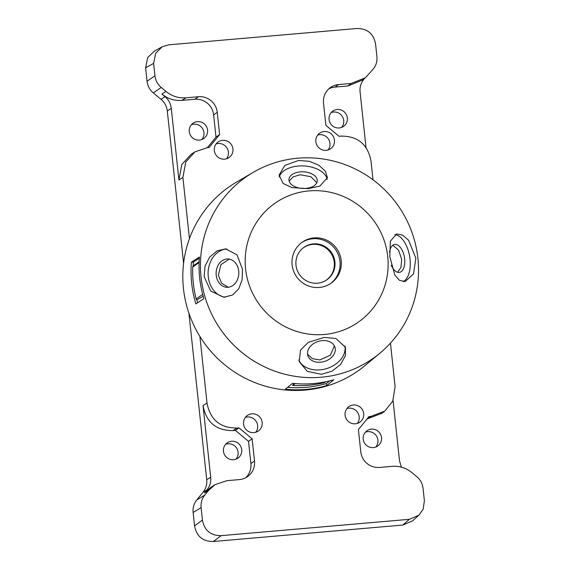 <?xml version="1.0" encoding="UTF-8"?>
<svg xmlns="http://www.w3.org/2000/svg" width="570" height="570" viewBox="0 0 570 570"><rect width="100%" height="100%" fill="white"/><g stroke="black" fill="none" stroke-linecap="round" stroke-linejoin="round"><path stroke-width="0.85" d="M389.802 256.65L390.393 241.11L396.699 233.921L402.562 235.104L408.59 240.241L415.829 258.189L413.528 273.921L405.07 281.587L399.292 280.226L394.782 274.904L389.802 256.65M403.033 281.658A24.197 12.789 -99.9 0 0 410.044 259.193A24.197 12.789 80.1 0 0 394.875 234.534M324.33 334.476A72.597 70.929 55 0 0 387.728 256.521A72.597 70.929 55 0 0 308.99 190.907A72.597 70.929 -125 0 0 245.585 268.862A72.597 70.929 -125 0 0 324.33 334.476M324.116 337.419L335.93 338.502L345.456 347.322L345.427 355.609L340.668 364.365L332.103 371.148L321.402 374.298L307.28 371.348L299.207 361.601L300.54 350.051L308.213 342.413L324.116 337.419M253.208 172.361A110.744 108.207 -125 0 0 206.141 300.525A110.744 108.207 -125 0 0 321.188 377.233A110.744 108.207 55 0 0 379.948 353.144A110.744 108.207 55 0 0 409.709 226.625A110.744 108.207 55 0 0 297.782 158.211A110.744 108.207 -125 0 0 253.208 172.361L236.351 182.222A112.354 109.775 -125 0 0 188.599 312.246A112.354 109.775 -125 0 0 305.313 390.065A112.354 109.775 55 0 0 364.928 365.626L379.948 353.144M298.552 160.455L309.353 161.282L318.908 165.243L325.385 171.242L327.458 177.662L319.82 186.126L308.22 188.656L291.826 187.587L283.062 183.426L279.129 175.054L284.865 165.414L298.552 160.455M389.474 252.232A14.172 7.488 80.1 0 1 394.604 244.459A14.172 7.488 80.1 0 1 404.657 258.88A14.172 7.488 -99.9 0 1 399.463 272.389A14.172 7.488 -99.9 0 1 391.255 265.221M397.596 272.282L400.974 267.309L401.686 259.393L398.508 250.088L392.837 245.228M316.827 182.642L310.821 176.693L300.119 174.755L293.065 176.9L289.161 181.153M300.269 171.883A14.172 8.329 -177.1 0 1 317.255 180.868A14.172 8.329 -177.1 0 1 305.933 188.406A14.172 8.329 2.9 0 1 288.947 179.422A14.172 8.329 2.9 0 1 300.269 171.883M327.144 179.45A24.197 14.214 -177.1 0 0 298.267 166.041A24.197 14.214 2.9 0 0 279.236 177.049M204.124 276.564L205.05 266.14L209.703 257.056L217.12 250.857L225.578 248.862L237.006 254.826L242.528 269.425L242.093 279.984L238.695 288.855L232.503 295.025L223.803 297.227L210.729 291.085L204.124 276.564M226.924 248.969A24.197 19.366 92 0 0 208.264 276.707A24.197 19.366 -88 0 0 225.228 297.212M216.222 275.232A14.172 11.343 -88 0 0 226.974 287.301A14.172 11.343 -88 0 0 238.716 271.049A14.172 11.343 92 0 0 227.964 258.972A14.172 11.343 92 0 0 216.222 275.232M229.297 259.122L220.939 264.623L218.346 275.303L221.637 283.262L228.285 287.259M307.558 354.155L312.417 358.694L319.913 359.941L330.386 355.188L334.383 345.89M320.611 362.221A14.172 10.509 163 0 0 334.961 347.28A14.172 10.509 163 0 0 322.2 340.618A14.172 10.509 -17 0 0 307.85 355.559A14.172 10.509 -17 0 0 320.611 362.221M344.921 345.897A24.197 17.941 163 0 1 320.048 369.859A24.197 17.941 -17 0 1 298.815 359.983M319.307 287.472A25.066 24.489 -125 0 1 293.607 271.064A25.066 24.489 -125 0 1 302.271 242.172A25.066 24.489 -125 0 1 314.013 237.911A25.066 24.489 -125 0 1 339.713 254.32A25.066 24.489 -125 0 1 331.049 283.212A25.066 24.489 -125 0 1 319.307 287.472M301.673 242.599A25.066 24.489 -125 0 1 312.802 238.752A25.066 24.489 55 0 1 338.373 254.819A25.066 24.489 55 0 1 330.436 283.625M317.554 283.19A19.879 19.423 -125 0 1 297.462 270.914A19.879 19.423 -125 0 1 302.805 248.207A19.879 19.423 -125 0 1 313.35 243.882A19.879 19.423 55 0 1 333.999 257.647A19.879 19.423 55 0 1 325.555 280.654A19.879 19.423 55 0 1 317.554 283.19M302.528 248.442A19.815 19.366 -125 0 1 312.759 244.366A19.815 19.366 -125 0 1 333.286 257.911A19.815 19.366 -125 0 1 325.235 280.839M326.582 385.626L333.799 379.777A111.535 108.977 55 0 1 313.372 383.553A111.535 108.977 55 0 1 292.517 383.353L285.299 389.21A112.269 109.689 55 0 0 306.154 389.388A112.269 109.689 55 0 0 326.582 385.626L326.361 383.532L329.638 380.881M199.429 257.006L191.399 262.186A111.606 109.041 55 0 0 195.859 303.888L203.882 298.709A110.872 108.328 55 0 1 199.429 257.006M287.579 387.358A110.195 107.666 55 0 0 326.361 383.532M294.063 383.51L292.567 385.448A109.932 107.409 55 0 0 324.202 382.705L325.755 381.75M199.329 258.224L193.472 262.001A109.533 107.017 55 0 0 193.209 265.905L199.137 261.708M203.162 296.243L196.842 299.92A109.533 107.017 55 0 0 197.633 302.741M193.209 265.905A1.731 1.689 55 0 0 192.76 266.988A109.932 107.409 55 0 0 196.173 298.937A1.731 1.689 55 0 0 196.842 299.92M191.399 262.186L193.472 262.001M226.582 158.759A9.505 9.291 55 0 0 216.158 143.897M328.113 149.946A9.505 9.291 55 0 0 317.69 135.083M154.463 51.051L147.659 57.677L145.614 67.802L147.053 81.232C147.609 85.927 149.689 89.811 153.294 92.889L161.068 99.365C164.673 102.436 166.754 106.326 167.309 111.015L171.271 108.3L178.93 179.992L181.773 164.58L190.957 154.441L194.598 152.09M199.892 336.421L207.017 403.047C210.188 419.769 220.191 428.106 237.013 428.041L239.008 427.87L252.132 438.807L254.505 461.03A17.285 16.886 -125 0 1 247.508 476.648A17.285 16.886 -125 0 1 239.414 479.591L226.931 480.674L215.111 484.614L208.634 490.343L204.772 495.095C201.88 498.736 200.661 502.904 201.11 507.606L202.436 520.025C204.416 530.485 210.665 535.686 221.181 535.65L213.315 541.5C202.799 541.543 196.55 536.334 194.57 525.882L193.13 512.444C192.681 507.742 193.907 503.574 196.8 499.933L203.048 492.238C205.941 488.597 207.167 484.429 206.718 479.726L188.919 313.187M183.59 263.354L167.309 111.015M213.315 541.5L402.84 525.055L412.416 520.944L418.872 515.216L423.139 509.252L424.386 500.766L423.061 488.348C422.505 483.652 420.418 479.769 416.812 476.691L412.017 472.694C406.132 467.906 399.463 465.783 392.01 466.346L379.527 467.428A17.285 16.886 -125 0 1 360.774 451.803L358.402 429.588L368.968 416.592L370.963 416.421L384.843 411.041L392.744 401.18L395.117 386.724L390.457 343.104M191.42 124.716A9.334 9.12 -125 0 1 201.816 139.543M331.191 112.589A9.334 9.12 -125 0 1 341.587 127.416M375.751 447.044A9.334 9.12 55 0 0 365.349 432.21M235.973 459.171A9.334 9.12 55 0 0 225.578 444.344M171.271 108.3C170.715 103.612 168.627 99.722 165.022 96.643L161.887 94.036C167.772 98.824 174.441 100.947 181.894 100.384L186.012 97.805L198.495 96.722A17.285 16.886 55 0 1 217.248 112.347L219.621 134.563L209.055 147.559L207.06 147.73L194.926 151.876L185.749 162.008L182.906 177.427L189.447 238.659M186.012 97.805C178.56 98.361 171.891 96.245 166.005 91.449L161.21 87.459C157.598 84.381 155.517 80.498 154.962 75.803L147.053 81.232M373.008 179.799L371.006 161.103C367.835 144.374 357.832 136.045 341.003 136.109L339.015 136.28L325.89 125.343L323.511 103.12A17.285 16.886 55 0 1 330.514 87.502A17.285 16.886 55 0 1 338.608 84.56L351.091 83.477L365.391 77.776L373.25 69.056C376.136 65.415 377.361 61.246 376.913 56.544L375.587 44.118C373.607 33.666 367.358 28.457 356.841 28.5L168.727 44.823L162.144 46.818L155.681 53.259L153.636 63.384L154.962 75.803M221.181 535.65L409.296 519.327L418.872 515.216M224.637 159.144A9.505 9.291 55 0 0 232.375 146.568A9.505 9.291 55 0 0 218.175 141.959A9.505 9.291 55 0 0 224.637 159.144M326.168 150.33A9.505 9.291 55 0 0 333.906 137.755A9.505 9.291 55 0 0 319.706 133.145A9.505 9.291 55 0 0 326.168 150.33M353.386 405.006A9.505 9.291 -125 0 1 359.848 422.192A9.505 9.291 -125 0 1 345.648 417.582A9.505 9.291 -125 0 1 353.386 405.006M251.855 413.82A9.505 9.291 -125 0 1 258.317 431.005A9.505 9.291 -125 0 1 244.117 426.396A9.505 9.291 -125 0 1 251.855 413.82M206.718 479.726L210.701 477.304L203.041 405.612C206.212 422.341 216.215 430.671 233.044 430.614L235.389 430.407L248.513 441.344L250.893 463.567A17.285 16.886 55 0 1 245.613 477.795M364.479 78.496L363.745 79.401C360.853 83.042 359.634 87.217 360.083 91.913L366.068 147.951M393.058 400.482L399.52 460.923L401.415 467.179M181.894 100.384L194.876 99.258A17.285 16.886 -125 0 1 213.629 114.884L216.002 137.099L207.38 147.701M197.441 121.631A9.334 9.12 -125 0 1 203.782 138.503A9.334 9.12 -125 0 1 189.839 133.978A9.334 9.12 -125 0 1 197.441 121.631M328.79 88.892A17.285 16.886 -125 0 1 334.989 87.096L347.971 85.97L362.719 79.907M337.212 109.504A9.334 9.12 -125 0 1 343.56 126.376A9.334 9.12 -125 0 1 329.617 121.852A9.334 9.12 -125 0 1 337.212 109.504M219.621 134.563L216.002 137.099M211.249 487.036L204.516 492.929L207.038 489.822C209.931 486.182 211.149 482.006 210.701 477.304M233.572 459.719A9.334 9.12 55 0 0 241.174 447.372A9.334 9.12 55 0 0 227.231 442.847A9.334 9.12 55 0 0 233.572 459.719M382.014 413.214L367.023 418.986M373.343 447.593A9.334 9.12 55 0 0 380.945 435.245A9.334 9.12 55 0 0 367.002 430.713A9.334 9.12 55 0 0 373.343 447.593M239.008 427.87L235.389 430.407M252.132 438.807L248.513 441.344M346.916 408.562A9.505 9.291 -125 0 1 357.34 423.424M245.385 417.368A9.505 9.291 -125 0 1 255.809 432.238M292.567 385.448L295.196 383.603M324.202 382.705L325.477 381.807M192.76 266.988L199.101 262.542M196.173 298.937L202.663 294.391M182.906 177.427L178.93 179.992M207.017 403.047L203.041 405.612M161.068 99.365L165.022 96.643M161.21 87.459L153.294 92.889M161.887 94.036L166.005 91.449M153.636 63.384L145.614 67.802M198.495 96.722L194.876 99.258M217.248 112.347L213.629 114.884M338.608 84.56L334.989 87.096M351.091 83.477L347.971 85.97M409.296 519.327L402.84 525.055M202.436 520.025L194.57 525.882M201.11 507.606L193.13 512.444M204.772 495.095L196.8 499.933M203.048 492.238L207.038 489.822M204.516 492.929L208.634 490.343M237.013 428.041L233.044 430.614M254.505 461.03L250.893 463.567M367.7 418.929L370.963 416.421M154.121 51.236L162.015 46.89M362.271 80.263L364.95 78.126M210.993 487.2L214.776 484.828M381.579 413.542L384.444 411.348"/></g></svg>
